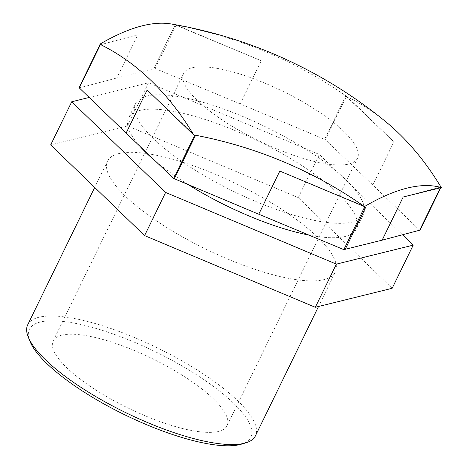<?xml version="1.0" encoding="UTF-8"?>
<svg xmlns="http://www.w3.org/2000/svg" width="469" height="469" viewBox="0 0 469 469"><rect width="100%" height="100%" fill="white"/><g stroke="black" fill="none" stroke-linecap="round" stroke-linejoin="round"><path stroke-width="0.35" stroke-dasharray="2.35 1.76" d="M347.365 96.907A430.958 405.286 171.2 0 0 176.643 25.226L261.245 60.753L240.192 103.913L325.316 139.651L346.362 96.491L347.365 96.907A188.468 53.613 26 0 1 347.377 96.919L393.907 141.849L372.855 185.009L419.667 230.215M385.043 121.125A430.958 272.143 -78 0 0 347.377 96.919M440.344 187.817L440.719 187.055L441.27 187.588M99.803 44.215L137.874 34.806L116.822 77.965L155.128 68.497L176.18 25.338L176.631 25.226A430.958 133.143 121.5 0 0 171.179 23.972M392.154 288.3L298.255 197.619L127.515 125.932L148.567 82.773L319.307 154.459L402.472 234.776M298.255 197.619L319.307 154.459M346.362 96.491L393.907 141.849M372.855 185.009L325.316 139.651M100.354 44.748L137.874 34.806M116.822 77.965L79.302 87.908M127.515 125.932L50.681 144.921M89.18 97.452L148.567 82.773M440.719 187.055L403.193 197.003M240.192 103.913L155.128 68.497M146.627 96.098A126.677 36.037 -154 0 1 283.493 136.086A126.677 36.037 -154 0 1 363.34 214.597A126.677 36.037 -154 0 1 233.685 191.452A126.677 36.037 -154 0 1 135.623 103.532A126.677 36.037 -154 0 1 146.627 96.098M194.705 135.318L147.166 89.954M364.888 206.466L279.823 171.056M176.18 25.338L261.245 60.753M309.722 106.006A96.725 27.513 -154 0 1 357.472 158.305A96.725 27.513 -154 0 1 349.071 163.98A96.725 27.513 -154 0 1 244.566 133.448A96.725 27.513 -154 0 1 183.602 73.504A96.725 27.513 -154 0 1 309.722 106.006M27.73 324.747A126.677 36.037 -154 0 1 38.734 317.314A126.677 36.037 -154 0 1 175.599 357.302A126.677 36.037 -154 0 1 255.447 435.812M241.283 444.207A123.171 35.034 26 0 0 188.831 369.971A123.171 35.034 26 0 0 40.111 322.074A123.171 35.034 26 0 0 29.84 341.08M118.563 153.644A126.677 36.037 -154 0 1 255.423 193.633A126.677 36.037 -154 0 1 335.276 272.143A126.677 36.037 -154 0 1 205.621 248.998A126.677 36.037 -154 0 1 107.559 161.078A126.677 36.037 -154 0 1 118.563 153.644M61.586 335.224A96.725 27.513 -154 0 1 166.085 365.756A96.725 27.513 -154 0 1 227.055 425.7A96.725 27.513 -154 0 1 218.648 431.374A96.725 27.513 -154 0 1 114.149 400.843A96.725 27.513 -154 0 1 53.179 340.899A96.725 27.513 -154 0 1 61.586 335.224M139.909 146.281A126.677 36.037 -154 0 1 128.606 117.918A126.677 36.037 -154 0 1 139.61 110.485A126.677 36.037 -154 0 1 276.476 150.473A126.677 36.037 -154 0 1 356.323 228.983A126.677 36.037 -154 0 1 308.86 235.069M188.169 184.569A126.677 36.037 -154 0 1 155.62 161.272M175.183 24.921L154.131 68.081A188.468 53.613 26 0 0 154.125 68.081L175.177 24.921A188.468 53.613 -154 0 1 175.183 24.921A188.468 53.613 -154 0 1 175.177 24.921L154.119 68.081A188.468 53.613 26 0 0 154.119 68.081M345.805 95.957L324.753 139.117L345.794 95.946A188.468 53.613 -154 0 1 345.805 95.957M345.794 95.946A188.468 53.613 -154 0 1 345.8 95.952L324.747 139.111A188.468 53.613 26 0 0 324.741 139.111A188.468 53.613 26 0 0 324.747 139.111M99.909 44.866L78.862 88.025M441.036 187.195L440.784 187.711L441.03 187.19M420.107 230.097L441.159 186.938M107.559 161.078L94.703 187.436M335.276 272.143L318.521 306.497M135.623 103.532L128.606 117.918M363.34 214.597L356.323 228.983M227.055 425.7L357.472 158.305M183.602 73.504L53.179 340.899"/><path stroke-width="0.7" d="M174.333 178.759L173.653 178.478L194.705 135.318L193.709 134.896L147.166 89.954L126.114 133.12L79.302 87.908L100.354 44.748L99.803 44.221A430.958 272.143 102 0 1 193.691 134.89A430.958 405.286 -8.8 0 1 364.425 206.577L279.823 171.056L258.771 214.216L174.351 178.765M441.27 187.594A188.468 53.613 26 0 0 441.27 187.588L403.193 197.003L382.141 240.163L345.213 249.291L343.836 249.631L364.888 206.466L364.436 206.577A430.958 133.143 -58.5 0 1 441.27 187.594A430.958 272.143 -78 0 0 385.043 121.125A460.834 460.834 0 0 0 171.179 23.972A430.958 133.143 121.5 0 0 99.803 44.215A188.468 53.613 26 0 0 99.803 44.221M382.141 240.163L419.667 230.215L440.344 187.817M71.728 101.761L50.681 144.921L144.581 235.602L165.627 192.442L71.728 101.761L89.18 97.452M402.472 234.776L413.207 245.14L336.367 264.129L165.627 192.442M144.581 235.602L315.315 307.289L392.154 288.3L413.207 245.14M315.315 307.289L336.367 264.129M258.771 214.216L343.836 249.631M126.114 133.12L173.653 178.478M318.521 306.497L255.447 435.812A126.677 36.037 -154 0 1 245.633 442.918A126.677 36.037 -154 0 1 125.792 412.667A126.677 36.037 -154 0 1 28.169 336.853A126.677 36.037 -154 0 1 27.73 324.747L94.703 187.436M28.169 336.853L29.84 341.08A123.171 35.034 26 0 0 124.76 414.789A123.171 35.034 26 0 0 241.283 444.207L245.633 442.918M308.86 235.069A126.677 36.037 -154 0 1 188.169 184.569M155.62 161.272A126.677 36.037 -154 0 1 139.909 146.281M195.28 135.858A188.468 53.613 -154 0 1 195.268 135.852A188.468 53.613 -154 0 1 195.262 135.846L174.21 179.011A188.468 53.613 26 0 0 174.222 179.011L195.28 135.858L174.222 179.011A188.468 53.613 26 0 0 174.228 179.017M365.884 206.882L344.838 250.047A188.468 53.613 26 0 0 344.844 250.047L365.896 206.888A188.468 53.613 -154 0 1 365.89 206.882M344.844 250.047A188.468 53.613 26 0 0 344.85 250.047L365.902 206.888A188.468 53.613 -154 0 1 365.896 206.888M99.909 44.872L78.862 88.031L99.915 44.872M440.784 187.711L420.107 230.097L440.778 187.711"/></g></svg>
